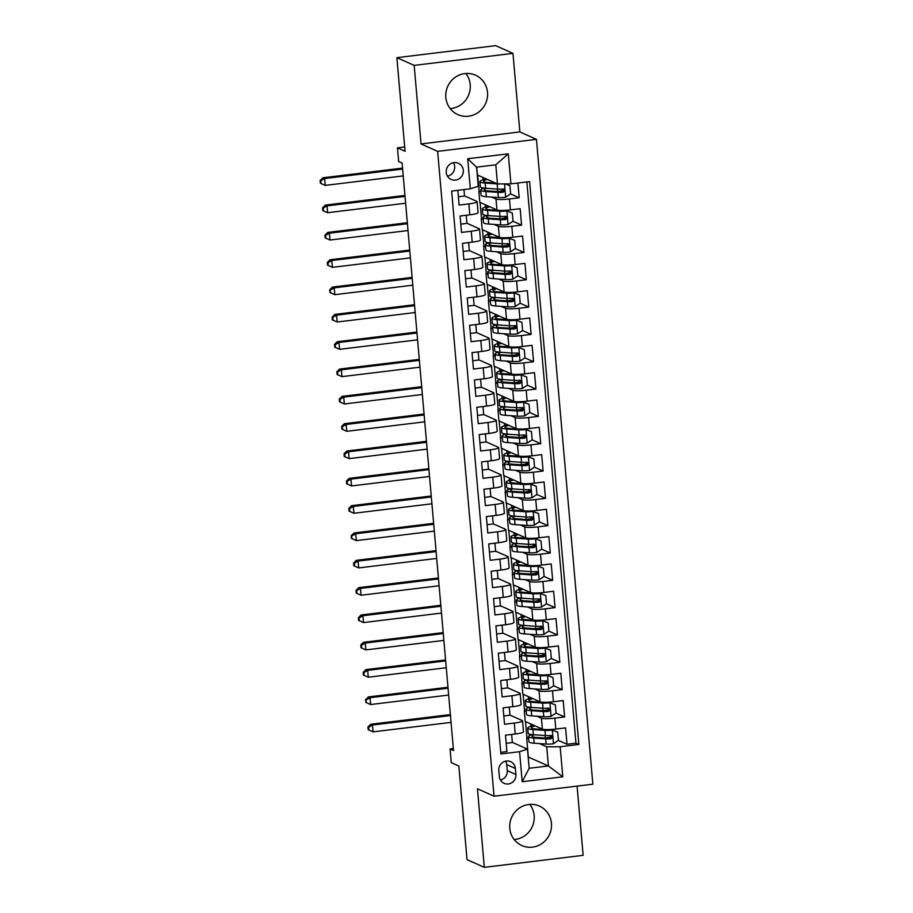 <?xml version="1.0" encoding="UTF-8"?>
<svg xmlns="http://www.w3.org/2000/svg" width="913" height="913" viewBox="0 0 913 913"><rect width="100%" height="100%" fill="white"/><g stroke="black" fill="none" stroke-linecap="round" stroke-linejoin="round"><path stroke-width="1.37" d="M445.841 97.429A21.592 20.771 114.1 0 0 457.87 114.616A21.592 20.771 114.1 0 0 478.697 112.094A21.592 20.771 114.1 0 0 487.508 92.373A21.592 20.771 114.1 0 0 475.49 75.186A21.592 20.771 114.1 0 0 454.651 77.708A21.592 20.771 114.1 0 0 445.841 97.429M465.87 73.485A21.592 20.771 -65.9 0 1 470.218 84.647A21.592 20.771 -65.9 0 1 450.189 108.59M509.796 828.353A21.592 20.771 114.1 0 0 521.814 845.541A21.592 20.771 114.1 0 0 542.653 843.019A21.592 20.771 114.1 0 0 551.452 823.286A21.592 20.771 114.1 0 0 539.435 806.099A21.592 20.771 114.1 0 0 518.595 808.633A21.592 20.771 114.1 0 0 509.796 828.353M529.825 804.41A21.592 20.771 -65.9 0 1 534.162 815.571A21.592 20.771 -65.9 0 1 514.133 839.515M446.229 172.409A8.856 8.525 114.1 0 0 459.707 178.423A8.856 8.525 114.1 0 0 458.383 163.279A8.856 8.525 114.1 0 0 446.229 172.409M447.438 176.163A8.856 8.525 114.1 0 0 453.453 162.708M512.969 53.376L495.679 45.65L396.87 57.656L414.16 65.382L421.041 143.946L437.635 151.353L536.445 139.347L519.851 131.929L512.969 53.376L414.16 65.382M437.635 151.353L494.047 796.204L592.857 784.199L536.445 139.347M494.047 796.204L477.453 788.798L484.324 867.35L583.133 855.344L577.084 786.116M484.324 867.35L467.034 859.624L458.851 766.041L451.239 762.64L450.052 748.98L453.51 750.52L402.108 163.05L398.65 161.51L397.452 147.849L405.064 151.25L396.87 57.656M457.824 190.326L459.113 205.083L468.86 203.896L469.818 214.829A11.07 1.518 -5 0 0 478.081 212.626L477.122 201.705A11.07 1.518 175 0 1 468.86 203.896M469.818 214.829L460.072 216.016L461.499 232.416L471.245 231.229L472.204 242.15A11.07 1.518 -5 0 0 480.478 239.959L479.519 229.026A11.07 1.518 175 0 1 471.245 231.229M472.204 242.15L462.457 243.337L463.895 259.737L473.642 258.55L474.6 269.483A11.07 1.518 -5 0 0 482.863 267.281L481.904 256.348A11.07 1.518 175 0 1 473.642 258.55M474.6 269.483L464.854 270.659L466.281 287.059L476.027 285.872L476.985 296.805A11.07 1.518 -5 0 0 485.26 294.602L484.301 283.669A11.07 1.518 175 0 1 476.027 285.872M476.985 296.805L467.239 297.992L468.677 314.38L478.423 313.193L479.382 324.126A11.07 1.518 -5 0 0 487.645 321.924L486.686 311.002A11.07 1.518 175 0 1 478.423 313.193M479.382 324.126L469.636 325.313L471.062 341.702L480.809 340.526L481.767 351.448A11.07 1.518 -5 0 0 490.03 349.245L489.083 338.324A11.07 1.518 175 0 1 480.809 340.526M481.767 351.448L472.021 352.635L473.459 369.035L483.205 367.848L484.164 378.781A11.07 1.518 -5 0 0 492.427 376.578L491.468 365.645A11.07 1.518 175 0 1 483.205 367.848M484.164 378.781L474.406 379.956L475.844 396.356L485.59 395.169L486.549 406.102A11.07 1.518 -5 0 0 494.812 403.9L493.865 392.967A11.07 1.518 175 0 1 485.59 395.169M486.549 406.102L476.803 407.289L478.241 423.678L487.987 422.491L488.934 433.424A11.07 1.518 -5 0 0 497.208 431.221L496.25 420.3A11.07 1.518 175 0 1 487.987 422.491M488.934 433.424L479.188 434.611L480.626 450.999L490.372 449.824L491.331 460.745A11.07 1.518 -5 0 0 499.594 458.543L498.646 447.621A11.07 1.518 175 0 1 490.372 449.824M491.331 460.745L481.585 461.932L483.023 478.332L492.769 477.145L493.716 488.078A11.07 1.518 -5 0 0 501.99 485.876L501.032 474.943A11.07 1.518 175 0 1 492.769 477.145M493.716 488.078L483.97 489.254L485.408 505.654L495.154 504.467L496.113 515.4A11.07 1.518 -5 0 0 504.375 513.197L503.417 502.264A11.07 1.518 175 0 1 495.154 504.467M496.113 515.4L486.367 516.587L487.793 532.975L497.551 531.788L498.498 542.721A11.07 1.518 -5 0 0 506.772 540.519L505.813 529.586A11.07 1.518 175 0 1 497.551 531.788M498.498 542.721L488.752 543.908L490.19 560.297L499.936 559.121L500.895 570.043A11.07 1.518 -5 0 0 509.157 567.84L508.199 556.919A11.07 1.518 175 0 1 499.936 559.121M500.895 570.043L491.148 571.23L492.575 587.63L502.321 586.443L503.28 597.364A11.07 1.518 -5 0 0 511.554 595.173L510.595 584.24A11.07 1.518 175 0 1 502.321 586.443M503.28 597.364L493.534 598.551L494.972 614.951L504.718 613.764L505.676 624.697A11.07 1.518 -5 0 0 513.939 622.495L512.98 611.562A11.07 1.518 175 0 1 504.718 613.764M505.676 624.697L495.93 625.884L497.357 642.273L507.103 641.086L508.062 652.019A11.07 1.518 -5 0 0 516.336 649.816L515.377 638.883A11.07 1.518 175 0 1 507.103 641.086M508.062 652.019L498.315 653.206L499.753 669.594L509.5 668.407L510.458 679.34A11.07 1.518 -5 0 0 518.721 677.138L517.762 666.216A11.07 1.518 175 0 1 509.5 668.407M510.458 679.34L500.712 680.527L502.139 696.927L511.885 695.74L512.844 706.662A11.07 1.518 -5 0 0 521.118 704.471L520.159 693.538A11.07 1.518 175 0 1 511.885 695.74M512.844 706.662L503.097 707.849L504.535 724.249L514.281 723.062A11.07 1.518 -5 0 0 522.544 720.859A11.07 1.518 -5 0 0 522.19 720.528L509.945 715.062M526.253 711.261L524.267 710.531L525.226 721.453L542.379 729.122A11.07 1.518 -5 0 0 555.823 729.053L565.569 727.878L567.007 744.266L558.391 740.42M551.349 737.27L550.653 736.962M537.095 716.26L541.42 718.189A11.07 1.518 -5 0 0 554.876 718.132L564.622 716.945L556.006 713.099M548.964 709.949L548.268 709.641M564.622 716.945L563.184 700.545L553.438 701.732A11.07 1.518 -5 0 1 539.994 701.8L522.841 694.131L521.882 683.209L523.879 684.099M521.471 656.618L519.486 655.876L520.444 666.81L537.597 674.467A11.07 1.518 -5 0 0 551.041 674.41L560.799 673.223L562.225 689.623L553.609 685.766M546.567 682.627L545.883 682.319M519.086 629.285L517.1 628.555L518.059 639.488L535.212 647.146A11.07 1.518 -5 0 0 548.656 647.089L558.402 645.902L559.84 662.29L551.224 658.444M544.182 655.294L543.486 654.986M516.69 601.964L514.704 601.233L515.662 612.155L532.815 619.824A11.07 1.518 -5 0 0 546.271 619.756L556.017 618.58L557.444 634.969L548.839 631.123M541.786 627.973L541.101 627.665M514.304 574.642L512.319 573.912L513.277 584.834L530.43 592.503A11.07 1.518 -5 0 0 543.874 592.434L553.62 591.247L555.058 607.647L546.442 603.801M539.4 600.651L538.704 600.343M511.908 547.321L509.933 546.579L510.881 557.512L528.034 565.17A11.07 1.518 -5 0 0 541.489 565.113L551.235 563.926L552.662 580.326L544.057 576.468M537.004 573.33L536.319 573.022M509.522 519.988L507.537 519.257L508.495 530.191L525.648 537.848A11.07 1.518 -5 0 0 539.092 537.791L548.839 536.604L550.277 552.993L541.66 549.147M534.619 546.008L533.922 545.689M507.137 492.666L505.151 491.936L506.099 502.869L523.252 510.527A11.07 1.518 -5 0 0 536.707 510.458L546.453 509.283L547.88 525.671L539.275 521.825M532.222 518.675L531.537 518.367M504.741 465.345L502.755 464.614L503.714 475.536L520.866 483.205A11.07 1.518 -5 0 0 534.31 483.137L544.057 481.95L545.495 498.35L536.878 494.504M529.837 491.354L529.141 491.046M502.355 438.023L500.37 437.281L501.317 448.215L518.47 455.872A11.07 1.518 -5 0 0 531.925 455.815L541.671 454.628L543.098 471.028L534.493 467.182M527.452 464.032L526.755 463.724M499.959 410.702L497.973 409.96L498.932 420.893L516.085 428.551A11.07 1.518 -5 0 0 529.529 428.494L539.275 427.307L540.713 443.695L532.096 439.849M525.055 436.711L524.359 436.391M497.574 383.369L495.588 382.638L496.546 393.571L513.688 401.229A11.07 1.518 -5 0 0 527.143 401.161L536.89 399.985L538.328 416.374L529.711 412.528M522.67 409.378L521.974 409.07M495.177 356.047L493.191 355.317L494.15 366.239L511.303 373.908A11.07 1.518 -5 0 0 524.747 373.839L534.493 372.652L535.931 389.052L527.315 385.206M520.273 382.056L519.577 381.748M492.792 328.726L490.806 327.984L491.765 338.917L508.906 346.586A11.07 1.518 -5 0 0 522.362 346.518L532.108 345.331L533.546 361.731L524.929 357.885M517.888 354.735L517.192 354.427M490.395 301.404L488.409 300.662L489.368 311.595L506.521 319.253A11.07 1.518 -5 0 0 519.965 319.196L529.711 318.009L531.149 334.409L522.533 330.552M515.491 327.413L514.795 327.094M488.01 274.071L486.024 273.341L486.983 284.274L504.124 291.932A11.07 1.518 -5 0 0 517.58 291.875L527.326 290.688L528.764 307.076L520.148 303.23M513.106 300.08L512.41 299.772M485.613 246.75L483.628 246.019L484.586 256.941L501.739 264.61A11.07 1.518 -5 0 0 515.183 264.542L524.941 263.366L526.367 279.755L517.751 275.909M510.709 272.759L510.013 272.451M483.228 219.428L481.242 218.698L482.201 229.62L499.354 237.289A11.07 1.518 -5 0 0 512.798 237.22L522.544 236.033L523.982 252.433L515.366 248.587M508.324 245.437L507.628 245.129M480.831 192.107L478.846 191.365L479.804 202.298L496.957 209.956A11.07 1.518 -5 0 0 510.401 209.899L520.159 208.712L521.585 225.112L512.98 221.254M505.928 218.116L505.243 217.808M477.122 201.705A11.07 1.518 175 0 0 476.78 201.362L464.534 195.896M479.519 229.026A11.07 1.518 175 0 0 479.165 228.695L466.92 223.217M481.904 256.348A11.07 1.518 175 0 0 481.55 256.017L469.316 250.55M484.301 283.669A11.07 1.518 175 0 0 483.947 283.338L471.701 277.872M486.686 311.002A11.07 1.518 175 0 0 486.332 310.66L474.087 305.193M489.083 338.324A11.07 1.518 175 0 0 488.729 337.993L476.483 332.515M491.468 365.645A11.07 1.518 175 0 0 491.114 365.314L478.869 359.848M493.865 392.967A11.07 1.518 175 0 0 493.511 392.636L481.265 387.169M496.25 420.3A11.07 1.518 175 0 0 495.896 419.957L483.65 414.491M498.646 447.621A11.07 1.518 175 0 0 498.293 447.29L486.047 441.812M501.032 474.943A11.07 1.518 175 0 0 500.678 474.612L488.432 469.134M503.417 502.264A11.07 1.518 175 0 0 503.074 501.933L490.829 496.467M505.813 529.586A11.07 1.518 175 0 0 505.46 529.255L493.214 523.788M508.199 556.919A11.07 1.518 175 0 0 507.856 556.576L495.611 551.11M510.595 584.24A11.07 1.518 175 0 0 510.241 583.909L497.996 578.431M512.98 611.562A11.07 1.518 175 0 0 512.638 611.231L500.392 605.764M515.377 638.883A11.07 1.518 175 0 0 515.023 638.552L502.778 633.086M517.762 666.216A11.07 1.518 175 0 0 517.409 665.874L505.174 660.407M520.159 693.538A11.07 1.518 175 0 0 519.805 693.207L507.56 687.729M515.902 774.498L515.377 768.484A8.582 8.251 114.1 0 0 502.321 762.663A8.582 8.251 114.1 0 0 498.818 770.504L499.343 776.507A8.582 8.251 114.1 0 0 512.398 782.338A8.582 8.251 114.1 0 0 515.902 774.498L507.263 770.64L506.738 764.626A8.582 8.251 114.1 0 0 505.642 761.145M476.734 167.125L477.419 174.976L497.471 183.935L495.805 164.808L476.575 167.147L478.241 186.275L470.332 188.808L451.638 191.079L500.883 753.955L519.577 751.684L527.486 749.151L512.341 742.383M470.332 188.808L467.696 158.748L508.29 153.818L510.926 183.867L529.608 181.596L578.865 744.472L560.171 746.754L562.796 776.803L522.202 781.745L519.577 751.684M478.846 191.365L480.854 192.255M491.685 197.094L495.999 199.034L496.957 209.956M481.242 218.698L483.239 219.588M494.07 224.427L498.395 226.356L499.354 237.289M483.628 246.019L485.636 246.909M496.455 251.748L500.781 253.677L501.739 264.61M486.024 273.341L488.021 274.231M498.852 279.07L503.177 280.999L504.124 291.932M488.409 300.662L490.407 301.552M501.237 306.391L505.562 308.332L506.521 319.253M490.806 327.984L492.803 328.885M503.634 333.724L507.959 335.653L508.906 346.586M493.191 355.317L495.188 356.207M506.019 361.046L510.344 362.975L511.303 373.908M495.588 382.638L497.585 383.528M508.415 388.367L512.741 390.296L513.688 401.229M497.973 409.96L499.97 410.85M510.801 415.689L515.126 417.629L516.085 428.551M500.37 437.281L502.367 438.183M513.197 443.022L517.523 444.951L518.47 455.872M502.755 464.614L504.752 465.504M515.583 470.343L519.908 472.272L520.866 483.205M505.151 491.936L507.149 492.826M517.979 497.665L522.293 499.594L523.252 510.527M507.537 519.257L509.534 520.148M520.364 524.986L524.69 526.915L525.648 537.848M509.933 546.579L511.931 547.48M522.761 552.319L527.075 554.248L528.034 565.17M512.319 573.912L514.316 574.802M525.146 579.641L529.472 581.57L530.43 592.503M514.704 601.233L516.712 602.124M527.543 606.962L531.857 608.891L532.815 619.824M517.1 628.555L519.098 629.445M529.928 634.284L534.253 636.213L535.212 647.146M519.486 655.876L521.494 656.767M532.325 661.605L536.639 663.546L537.597 674.467M534.71 688.938L539.035 690.867L539.994 701.8M524.267 710.531L526.265 711.421M567.007 744.266L575.955 743.182L526.858 181.938M495.999 199.034A11.07 1.518 175 0 0 509.454 198.966L519.2 197.779L517.911 183.022M521.585 225.112L511.839 226.287A11.07 1.518 175 0 1 498.395 226.356M523.982 252.433L514.236 253.62A11.07 1.518 175 0 1 500.781 253.677M526.367 279.755L516.621 280.942A11.07 1.518 175 0 1 503.177 280.999M528.764 307.076L519.018 308.263A11.07 1.518 175 0 1 505.562 308.332M531.149 334.409L521.403 335.585A11.07 1.518 175 0 1 507.959 335.653M533.546 361.731L523.788 362.918A11.07 1.518 175 0 1 510.344 362.975M535.931 389.052L526.185 390.239A11.07 1.518 175 0 1 512.741 390.296M538.328 416.374L528.57 417.561A11.07 1.518 175 0 1 515.126 417.629M540.713 443.695L530.967 444.882A11.07 1.518 175 0 1 517.523 444.951M543.098 471.028L533.352 472.215A11.07 1.518 175 0 1 519.908 472.272M545.495 498.35L535.748 499.537A11.07 1.518 175 0 1 522.293 499.594M547.88 525.671L538.134 526.858A11.07 1.518 175 0 1 524.69 526.915M550.277 552.993L540.53 554.18A11.07 1.518 175 0 1 527.075 554.248M552.662 580.326L542.915 581.501A11.07 1.518 175 0 1 529.472 581.57M555.058 607.647L545.312 608.834A11.07 1.518 175 0 1 531.857 608.891M557.444 634.969L547.697 636.156A11.07 1.518 175 0 1 534.253 636.213M559.84 662.29L550.094 663.477A11.07 1.518 175 0 1 536.639 663.546M562.225 689.623L552.479 690.799A11.07 1.518 175 0 1 539.035 690.867M500.735 752.323L506.92 751.57L505.494 735.17L515.24 733.995A11.07 1.518 -5 0 0 523.503 731.792L522.544 720.859M527.486 749.151L529.163 768.278L548.393 765.939L546.716 746.811L560.171 746.754M528.182 757.003L548.393 765.939L562.796 776.803M528.33 756.98L526.664 737.852L528.661 738.743M539.492 743.581L546.716 746.811M404.687 146.97L397.452 147.849M453.339 748.58L450.052 748.98M528.65 738.583L526.664 737.852M526.927 737.818L525.511 721.578M524.541 710.497L523.115 694.257M523.868 683.94L521.882 683.209M522.145 683.175L520.73 666.935M519.759 655.842L518.333 639.614M517.363 628.521L515.948 612.281M514.978 601.199L513.551 584.959M512.581 573.878L511.166 557.638M510.196 546.545L508.769 530.316M507.799 519.223L506.384 502.995M505.414 491.902L503.999 475.662M503.029 464.58L501.602 448.34M500.632 437.259L499.217 421.019M498.247 409.926L496.82 393.697M495.85 382.604L494.435 366.364M493.465 355.283L492.039 339.043M491.068 327.961L489.653 311.721M488.683 300.628L487.257 284.399M486.287 273.307L484.871 257.067M483.901 245.985L482.475 229.745M481.505 218.663L480.09 202.424M479.12 191.331L477.693 175.102M511.645 734.429L512.353 742.543L506.201 743.285M575.955 743.182L578.865 744.472M530.898 726.257L530.693 723.895M519.2 197.779L510.584 193.933M503.542 190.783L502.846 190.475M503.805 715.963L509.968 715.21L509.249 707.107M528.513 698.936L528.307 696.573M526.116 671.614L525.911 669.252M506.863 679.774L507.571 687.888L501.42 688.642M523.731 644.293L523.526 641.93M504.478 652.453L505.186 660.567L499.023 661.32M521.334 616.96L521.129 614.609M502.082 625.131L502.789 633.245L496.638 633.987M518.949 589.638L518.744 587.276M499.696 597.81L500.404 605.912L494.241 606.666M516.564 562.317L516.347 559.954M497.3 570.477L498.007 578.591L491.856 579.344M514.167 534.995L513.962 532.633M494.914 543.155L495.622 551.269L489.459 552.023M511.782 507.674L511.577 505.311M492.518 515.834L493.225 523.948L487.074 524.69M509.386 480.341L509.18 477.978M490.133 488.512L490.84 496.626L484.677 497.368M507 453.019L506.795 450.657M487.736 461.191L488.444 469.293L482.292 470.047M504.604 425.698L504.398 423.335M485.351 433.858L486.058 441.972L479.907 442.725M502.218 398.376L502.013 396.014M482.954 406.536L483.673 414.65L477.51 415.392M499.822 371.043L499.616 368.681M480.569 379.215L481.277 387.329L475.125 388.071M497.437 343.722L497.231 341.359M478.172 351.893L478.891 359.996L472.729 360.749M495.04 316.4L494.835 314.038M475.787 324.56L476.495 332.674L470.343 333.428M492.655 289.079L492.449 286.716M473.391 297.239L474.109 305.353L467.947 306.095M490.258 261.746L490.053 259.383M471.005 269.917L471.713 278.031L465.562 278.773M487.873 234.424L487.668 232.062M468.62 242.596L469.328 250.698L463.165 251.452M485.476 207.103L485.271 204.74M466.223 215.263L466.931 223.377L460.78 224.13M483.091 179.781L482.886 177.419M510.926 183.867L497.471 183.935M463.975 189.573L464.546 196.055L458.383 196.809M529.163 768.278L522.202 781.745M467.696 158.748L476.575 167.147M508.29 153.818L495.805 164.808M500.438 779.999A8.582 8.251 114.1 0 0 507.263 770.64M421.041 143.946L519.851 131.929M532.051 734.611A21.182 2.899 -5 0 0 528.467 736.574L528.924 741.767A21.182 2.899 175 0 0 534.151 743.205L546.157 744.061A7.338 1.004 175 0 0 553.358 743.764L558.459 740.375L557.74 732.18L552.16 730.092A7.338 1.004 175 0 1 544.958 730.4L532.952 729.533A21.182 2.899 175 0 1 527.725 728.106A21.182 2.899 175 0 1 534.128 725.436M552.16 730.092L535.657 728.985A17.587 2.408 175 0 1 531.32 727.787A17.587 2.408 175 0 1 535.201 725.915M544.844 738.058A17.587 2.408 175 0 1 545.369 737.989A8.719 1.198 -5 0 0 551.452 736.62M551.258 729.692L557.74 732.18M528.467 736.574A21.182 2.899 -5 0 0 533.694 738.012L545.7 738.868A7.338 1.004 -5 0 0 550.813 738.777C552.89 737.487 552.787 736.392 550.528 735.49A7.338 1.004 175 0 1 545.415 735.593L533.409 734.725A21.182 2.899 175 0 1 528.182 733.299L527.725 728.106M550.904 735.501L549.82 738.332L536.399 737.453A17.587 2.408 175 0 1 532.062 736.266A17.587 2.408 175 0 1 534.459 734.805M551.395 735.638L550.528 735.49M450.451 715.552L372.458 725.036L373.052 731.861L451.045 722.388M368.19 729.692L368.886 730.001L368.647 727.273L367.95 726.965L368.19 729.692M368.647 727.273L372.458 725.036L370.724 724.26L450.36 714.582M370.724 724.26L367.95 726.965M368.886 730.001L373.052 731.861M529.666 707.29A21.182 2.899 -5 0 0 526.082 709.253L526.539 714.445A21.182 2.899 175 0 0 531.754 715.872L543.771 716.739A7.338 1.004 175 0 0 550.961 716.431L556.063 713.053L555.355 704.859L549.774 702.77A7.338 1.004 175 0 1 542.573 703.078L530.567 702.211A21.182 2.899 175 0 1 525.34 700.785A21.182 2.899 175 0 1 531.731 698.114M549.774 702.77L533.26 701.652A17.587 2.408 175 0 1 528.924 700.465A17.587 2.408 175 0 1 532.804 698.582M542.459 710.736A17.587 2.408 175 0 1 542.973 710.668A8.719 1.198 -5 0 0 549.055 709.298M548.873 702.371L555.355 704.859M526.082 709.253A21.182 2.899 -5 0 0 531.309 710.679L543.315 711.547A7.338 1.004 -5 0 0 548.428 711.444C550.493 710.154 550.402 709.07 548.131 708.168A7.338 1.004 175 0 1 543.03 708.271L531.024 707.404A21.182 2.899 175 0 1 525.797 705.977L525.34 700.785M548.519 708.18L547.423 710.999L534.002 710.131A17.587 2.408 175 0 1 529.666 708.933A17.587 2.408 175 0 1 532.062 707.484M549.01 708.317L548.131 708.168M448.055 688.231L370.062 697.703L370.655 704.539L448.648 695.055M365.805 702.371L366.49 702.679L365.565 699.643L365.805 702.371M366.25 699.951L370.062 697.703L368.338 696.939L447.975 687.261M368.338 696.939L365.565 699.643M366.49 702.679L370.655 704.539M527.269 679.957A21.182 2.899 -5 0 0 523.685 681.931L524.142 687.112A21.182 2.899 175 0 0 529.369 688.55L541.375 689.418A7.338 1.004 175 0 0 548.576 689.11L553.677 685.731L552.958 677.537L547.378 675.449A7.338 1.004 175 0 1 540.176 675.746L528.171 674.89A21.182 2.899 175 0 1 522.944 673.452A21.182 2.899 175 0 1 529.346 670.781M547.378 675.449L530.875 674.33A17.587 2.408 175 0 1 526.539 673.143A17.587 2.408 175 0 1 530.419 671.26M540.062 683.403A17.587 2.408 175 0 1 540.587 683.346A8.719 1.198 -5 0 0 546.67 681.977M546.476 675.049L552.958 677.537M523.685 681.931A21.182 2.899 -5 0 0 528.912 683.358L540.918 684.225A7.338 1.004 -5 0 0 546.031 684.122C548.108 682.833 548.017 681.737 545.746 680.847A7.338 1.004 175 0 1 540.633 680.938L528.627 680.082A21.182 2.899 175 0 1 523.4 678.644L522.944 673.452M546.122 680.858L545.038 683.677L531.617 682.798A17.587 2.408 175 0 1 527.28 681.612A17.587 2.408 175 0 1 529.677 680.162M546.613 680.995L545.746 680.847M445.67 660.909L367.677 670.382L368.27 677.218L446.263 667.734M363.408 675.049L364.104 675.358L363.865 672.619L363.169 672.31L363.408 675.049M363.865 672.619L367.677 670.382L365.942 669.617L445.578 659.928M365.942 669.617L363.169 672.31M364.104 675.358L368.27 677.218M524.884 652.635A21.182 2.899 -5 0 0 521.3 654.598L521.757 659.791A21.182 2.899 175 0 0 526.984 661.229L538.99 662.085A7.338 1.004 175 0 0 546.179 661.788L551.281 658.41L550.573 650.204L544.993 648.127A7.338 1.004 175 0 1 537.791 648.424L525.785 647.568A21.182 2.899 175 0 1 520.558 646.13A21.182 2.899 175 0 1 526.949 643.46M544.993 648.127L528.479 647.009A17.587 2.408 175 0 1 524.142 645.822A17.587 2.408 175 0 1 528.022 643.939M537.677 656.082A17.587 2.408 175 0 1 538.191 656.013A8.719 1.198 -5 0 0 544.285 654.655M544.091 647.728L550.573 650.204M521.3 654.598A21.182 2.899 -5 0 0 526.527 656.036L538.533 656.892A7.338 1.004 -5 0 0 543.646 656.801C545.712 655.511 545.62 654.416 543.349 653.525A7.338 1.004 175 0 1 538.248 653.617L526.242 652.761A21.182 2.899 175 0 1 521.015 651.323L520.558 646.13M543.737 653.525L542.642 656.356L529.22 655.477A17.587 2.408 175 0 1 524.884 654.29A17.587 2.408 175 0 1 527.28 652.829M544.228 653.662L543.349 653.525M443.273 633.576L365.28 643.06L365.885 649.896L443.866 640.412M361.023 647.728L361.708 648.036L361.468 645.297L360.783 644.989L361.023 647.728M361.468 645.297L365.28 643.06L363.557 642.284L443.193 632.606M363.557 642.284L360.783 644.989M361.708 648.036L365.885 649.896M522.498 625.314A21.182 2.899 -5 0 0 518.904 627.277L519.36 632.469A21.182 2.899 175 0 0 524.587 633.907L536.593 634.763A7.338 1.004 175 0 0 543.794 634.467L548.896 631.077L548.177 622.883L542.596 620.806A7.338 1.004 175 0 1 535.395 621.102L523.389 620.247A21.182 2.899 175 0 1 518.162 618.809A21.182 2.899 175 0 1 524.564 616.138M542.596 620.806L526.093 619.687A17.587 2.408 175 0 1 521.757 618.489A17.587 2.408 175 0 1 525.637 616.617M535.28 628.76A17.587 2.408 175 0 1 535.805 628.692A8.719 1.198 -5 0 0 541.888 627.322M541.694 620.395L548.177 622.883M518.904 627.277A21.182 2.899 -5 0 0 524.13 628.715L536.136 629.571A7.338 1.004 -5 0 0 541.249 629.479C543.326 628.19 543.235 627.094 540.964 626.192A7.338 1.004 175 0 1 535.851 626.295L523.845 625.428A21.182 2.899 175 0 1 518.618 624.001L518.162 618.809M541.341 626.204L540.256 629.034L526.835 628.155A17.587 2.408 175 0 1 522.498 626.969A17.587 2.408 175 0 1 524.895 625.508M541.843 626.341L540.964 626.192M440.888 606.255L362.895 615.739L363.488 622.563L441.481 613.091M358.626 620.395L359.323 620.703L359.083 617.975L358.387 617.667L358.626 620.395M359.083 617.975L362.895 615.739L361.16 614.963L440.796 605.285M361.16 614.963L358.387 617.667M359.323 620.703L363.488 622.563M520.102 597.992A21.182 2.899 -5 0 0 516.518 599.955L516.975 605.148A21.182 2.899 175 0 0 522.202 606.574L534.208 607.442A7.338 1.004 175 0 0 541.398 607.134L546.499 603.755L545.791 595.561L540.211 593.473A7.338 1.004 175 0 1 533.009 593.781L521.003 592.914A21.182 2.899 175 0 1 515.777 591.487A21.182 2.899 175 0 1 522.168 588.817M540.211 593.473L523.697 592.354A17.587 2.408 175 0 1 519.36 591.168A17.587 2.408 175 0 1 523.24 589.296M532.895 601.439A17.587 2.408 175 0 1 533.42 601.37A8.719 1.198 -5 0 0 539.503 600.001M539.309 593.073L545.791 595.561M516.518 599.955A21.182 2.899 -5 0 0 521.745 601.393L533.751 602.249A7.338 1.004 -5 0 0 538.864 602.158C540.941 600.857 540.838 599.773 538.579 598.871A7.338 1.004 175 0 1 533.466 598.974L521.46 598.106A21.182 2.899 175 0 1 516.233 596.68L515.777 591.487M538.955 598.882L537.86 601.713L524.439 600.834A17.587 2.408 175 0 1 520.102 599.636A17.587 2.408 175 0 1 522.51 598.186M539.446 599.019L538.579 598.871M438.491 578.933L360.498 588.417L361.103 595.242L439.096 585.758M356.241 593.073L356.926 593.382L356.686 590.654L356.002 590.346L356.241 593.073M356.686 590.654L360.498 588.417L358.775 587.641L438.411 577.963M358.775 587.641L356.002 590.346M356.926 593.382L361.103 595.242M517.717 570.659A21.182 2.899 -5 0 0 514.122 572.634L514.578 577.826A21.182 2.899 175 0 0 519.805 579.253L531.811 580.12A7.338 1.004 175 0 0 539.012 579.812L544.114 576.434L543.395 568.24L537.814 566.151A7.338 1.004 175 0 1 530.613 566.448L518.607 565.592A21.182 2.899 175 0 1 513.391 564.154A21.182 2.899 175 0 1 519.782 561.484M537.814 566.151L521.312 565.033A17.587 2.408 175 0 1 516.975 563.846A17.587 2.408 175 0 1 520.855 561.963M530.499 574.117A17.587 2.408 175 0 1 531.024 574.049A8.719 1.198 -5 0 0 537.106 572.679M536.912 565.752L543.395 568.24M514.122 572.634A21.182 2.899 -5 0 0 519.349 574.06L531.355 574.928A7.338 1.004 -5 0 0 536.467 574.825C538.544 573.535 538.453 572.44 536.182 571.549A7.338 1.004 175 0 1 531.069 571.641L519.063 570.785A21.182 2.899 175 0 1 513.836 569.347L513.391 564.154M536.559 571.561L535.475 574.38L522.053 573.501A17.587 2.408 175 0 1 517.717 572.314A17.587 2.408 175 0 1 520.113 570.865M537.061 571.698L536.182 571.549M436.106 551.612L358.113 561.084L358.706 567.92L436.699 558.436M353.845 565.752L354.541 566.06L354.301 563.332L353.605 563.013L353.845 565.752M354.301 563.332L358.113 561.084L356.378 560.32L436.015 550.63M356.378 560.32L353.605 563.013M354.541 566.06L358.706 567.92M515.32 543.338A21.182 2.899 -5 0 0 511.737 545.301L512.193 550.493A21.182 2.899 175 0 0 517.42 551.931L529.426 552.787A7.338 1.004 175 0 0 536.616 552.491L541.729 549.112L541.01 540.907L535.429 538.83A7.338 1.004 175 0 1 528.228 539.126L516.222 538.271A21.182 2.899 175 0 1 510.995 536.833A21.182 2.899 175 0 1 517.397 534.162M535.429 538.83L518.915 537.711A17.587 2.408 175 0 1 514.578 536.524A17.587 2.408 175 0 1 518.458 534.641M528.113 546.784A17.587 2.408 175 0 1 528.638 546.727A8.719 1.198 -5 0 0 534.721 545.358M534.527 538.43L541.01 540.907M511.737 545.301A21.182 2.899 -5 0 0 516.963 546.739L528.969 547.595A7.338 1.004 -5 0 0 534.082 547.503C536.159 546.214 536.057 545.118 533.797 544.228A7.338 1.004 175 0 1 528.684 544.319L516.678 543.463A21.182 2.899 175 0 1 511.451 542.025L510.995 536.833M534.173 544.228L533.089 547.058L519.657 546.179A17.587 2.408 175 0 1 515.32 544.993A17.587 2.408 175 0 1 517.728 543.532M534.664 544.376L533.797 544.228M433.709 524.279L355.716 533.763L356.321 540.599L434.314 531.115M351.459 538.43L352.144 538.738L351.22 535.691L351.459 538.43M351.904 535.999L355.716 533.763L353.993 532.987L433.629 523.309M353.993 532.987L351.22 535.691M352.144 538.738L356.321 540.599M512.935 516.016A21.182 2.899 -5 0 0 509.351 517.979L509.796 523.172A21.182 2.899 175 0 0 515.023 524.61L527.029 525.466A7.338 1.004 175 0 0 534.231 525.169L539.332 521.779L538.613 513.585L533.032 511.508A7.338 1.004 175 0 1 525.842 511.805L513.825 510.949A21.182 2.899 175 0 1 508.609 509.511A21.182 2.899 175 0 1 515 506.841M533.032 511.508L516.53 510.39A17.587 2.408 175 0 1 512.193 509.192A17.587 2.408 175 0 1 516.073 507.32M525.717 519.463A17.587 2.408 175 0 1 526.242 519.394A8.719 1.198 -5 0 0 532.325 518.025M532.131 511.097L538.613 513.585M509.351 517.979A21.182 2.899 -5 0 0 514.567 519.417L526.573 520.273A7.338 1.004 -5 0 0 531.686 520.182C533.763 518.892 533.671 517.797 531.4 516.895A7.338 1.004 175 0 1 526.287 516.998L514.281 516.142A21.182 2.899 175 0 1 509.055 514.704L508.609 509.511M531.777 516.906L530.693 519.737L517.272 518.858A17.587 2.408 175 0 1 512.935 517.671A17.587 2.408 175 0 1 515.331 516.21M532.279 517.043L531.4 516.895M431.324 496.957L353.331 506.441L353.924 513.266L431.917 503.793M349.063 511.097L349.759 511.406L349.519 508.678L348.823 508.37L349.063 511.097M349.519 508.678L353.331 506.441L351.596 505.665L431.233 495.987M351.596 505.665L348.823 508.37M349.759 511.406L353.924 513.266M510.538 488.695A21.182 2.899 -5 0 0 506.955 490.658L507.411 495.85A21.182 2.899 175 0 0 512.638 497.277L524.644 498.144A7.338 1.004 175 0 0 531.845 497.836L536.947 494.458L536.228 486.264L530.647 484.175A7.338 1.004 175 0 1 523.446 484.483L511.44 483.616A21.182 2.899 175 0 1 506.213 482.19A21.182 2.899 175 0 1 512.615 479.519M530.647 484.175L514.133 483.068A17.587 2.408 175 0 1 509.796 481.87A17.587 2.408 175 0 1 513.688 479.998M523.332 492.141A17.587 2.408 175 0 1 523.857 492.073A8.719 1.198 -5 0 0 529.939 490.703M529.745 483.776L536.228 486.264M506.955 490.658A21.182 2.899 -5 0 0 512.182 492.096L524.188 492.952A7.338 1.004 -5 0 0 529.3 492.86C531.377 491.559 531.275 490.475 529.015 489.573A7.338 1.004 175 0 1 523.902 489.676L511.896 488.809A21.182 2.899 175 0 1 506.669 487.382L506.213 482.19M529.392 489.585L528.307 492.415L514.875 491.536A17.587 2.408 175 0 1 510.538 490.338A17.587 2.408 175 0 1 512.946 488.889M529.882 489.722L529.015 489.573M428.927 469.636L350.934 479.12L351.539 485.944L429.532 476.46M346.678 483.776L347.362 484.084L347.123 481.356L346.438 481.048L346.678 483.776M347.123 481.356L350.934 479.12L349.211 478.344L428.848 468.666M349.211 478.344L346.438 481.048M347.362 484.084L351.539 485.944M508.153 461.362A21.182 2.899 -5 0 0 504.569 463.336L505.015 468.529A21.182 2.899 175 0 0 510.241 469.955L522.247 470.823A7.338 1.004 175 0 0 529.449 470.515L534.55 467.136L533.831 458.942L528.25 456.854A7.338 1.004 175 0 1 521.061 457.162L509.055 456.295A21.182 2.899 175 0 1 503.828 454.857A21.182 2.899 175 0 1 510.219 452.186M528.25 456.854L511.748 455.735A17.587 2.408 175 0 1 507.411 454.548A17.587 2.408 175 0 1 511.291 452.665M520.935 464.82A17.587 2.408 175 0 1 521.46 464.751A8.719 1.198 -5 0 0 527.543 463.382M527.36 456.454L533.831 458.942M504.569 463.336A21.182 2.899 -5 0 0 509.785 464.763L521.802 465.63A7.338 1.004 -5 0 0 526.904 465.527C528.981 464.238 528.889 463.142 526.618 462.252A7.338 1.004 175 0 1 521.506 462.343L509.5 461.487A21.182 2.899 175 0 1 504.273 460.049L503.828 454.857M526.995 462.263L525.911 465.082L512.49 464.215A17.587 2.408 175 0 1 508.153 463.017A17.587 2.408 175 0 1 510.55 461.567M527.497 462.4L526.618 462.252M426.542 442.314L348.549 451.787L349.143 458.623L427.136 449.139M344.281 456.454L344.977 456.762L344.737 454.035L344.041 453.727L344.281 456.454M344.737 454.035L348.549 451.787L346.814 451.022L426.451 441.333M346.814 451.022L344.041 453.727M344.977 456.762L349.143 458.623M505.756 434.04A21.182 2.899 -5 0 0 502.173 436.003L502.629 441.196A21.182 2.899 175 0 0 507.856 442.634L519.862 443.49A7.338 1.004 175 0 0 527.063 443.193L532.165 439.815L531.446 431.609L525.865 429.532A7.338 1.004 175 0 1 518.664 429.829L506.658 428.973A21.182 2.899 175 0 1 501.431 427.535A21.182 2.899 175 0 1 507.833 424.865M525.865 429.532L509.351 428.414A17.587 2.408 175 0 1 505.015 427.227A17.587 2.408 175 0 1 508.906 425.344M518.55 437.487A17.587 2.408 175 0 1 519.075 437.43A8.719 1.198 -5 0 0 525.158 436.06M524.964 429.133L531.446 431.609M502.173 436.003A21.182 2.899 -5 0 0 507.4 437.441L519.406 438.308A7.338 1.004 -5 0 0 524.519 438.206C526.596 436.916 526.493 435.821 524.233 434.93A7.338 1.004 175 0 1 519.12 435.022L507.114 434.166A21.182 2.899 175 0 1 501.888 432.728L501.431 427.535M524.61 434.942L523.526 437.761L510.093 436.882A17.587 2.408 175 0 1 505.756 435.695A17.587 2.408 175 0 1 508.164 434.234M525.101 435.079L524.233 434.93M424.146 414.981L346.153 424.465L346.757 431.301L424.75 421.817M341.896 429.133L342.58 429.441L342.341 426.702L341.656 426.394L341.896 429.133M342.341 426.702L346.153 424.465L344.429 423.689L424.066 414.011M344.429 423.689L341.656 426.394M342.58 429.441L346.757 431.301M503.371 406.719A21.182 2.899 -5 0 0 499.788 408.682L500.233 413.874A21.182 2.899 175 0 0 505.46 415.312L517.466 416.168A7.338 1.004 175 0 0 524.667 415.872L529.768 412.482L529.049 404.288L523.469 402.211A7.338 1.004 175 0 1 516.279 402.507L504.273 401.652A21.182 2.899 175 0 1 499.046 400.214A21.182 2.899 175 0 1 505.437 397.543M523.469 402.211L506.966 401.092A17.587 2.408 175 0 1 502.629 399.905A17.587 2.408 175 0 1 506.51 398.022M516.153 410.165A17.587 2.408 175 0 1 516.678 410.097A8.719 1.198 -5 0 0 522.761 408.727M522.578 401.8L529.049 404.288M499.788 408.682A21.182 2.899 -5 0 0 505.015 410.12L517.02 410.976A7.338 1.004 -5 0 0 522.122 410.884C524.199 409.595 524.108 408.499 521.837 407.609A7.338 1.004 175 0 1 516.724 407.7L504.718 406.844A21.182 2.899 175 0 1 499.502 405.406L499.046 400.214M522.213 407.609L521.129 410.439L507.708 409.56A17.587 2.408 175 0 1 503.371 408.373A17.587 2.408 175 0 1 505.768 406.913M522.715 407.746L521.837 407.609M421.76 387.66L343.767 397.144L344.361 403.968L422.354 394.496M339.499 401.8L340.195 402.119L339.956 399.38L339.259 399.072L339.499 401.8M339.956 399.38L343.767 397.144L342.033 396.368L421.669 386.69M342.033 396.368L339.259 399.072M340.195 402.119L344.361 403.968M500.975 379.397A21.182 2.899 -5 0 0 497.391 381.36L497.847 386.553A21.182 2.899 175 0 0 503.074 387.991L515.08 388.847A7.338 1.004 175 0 0 522.282 388.55L527.383 385.16L526.664 376.966L521.083 374.878A7.338 1.004 175 0 1 513.882 375.186L501.876 374.319A21.182 2.899 175 0 1 496.649 372.892A21.182 2.899 175 0 1 503.052 370.221M521.083 374.878L504.581 373.771A17.587 2.408 175 0 1 500.233 372.572A17.587 2.408 175 0 1 504.124 370.701M513.768 382.844A17.587 2.408 175 0 1 514.293 382.775A8.719 1.198 -5 0 0 520.376 381.406M520.182 374.478L526.664 376.966M497.391 381.36A21.182 2.899 -5 0 0 502.618 382.798L514.624 383.654A7.338 1.004 -5 0 0 519.737 383.563C521.814 382.273 521.711 381.178 519.451 380.276A7.338 1.004 175 0 1 514.339 380.379L502.333 379.511A21.182 2.899 175 0 1 497.106 378.085L496.649 372.892M519.828 380.287L518.744 383.118L505.311 382.239A17.587 2.408 175 0 1 500.975 381.041A17.587 2.408 175 0 1 503.383 379.591M520.319 380.424L519.451 380.276M419.364 360.338L341.371 369.822L341.976 376.647L419.969 367.174M337.114 374.478L337.799 374.786L337.57 372.059L336.874 371.751L337.114 374.478M337.57 372.059L341.371 369.822L339.647 369.046L419.284 359.368M339.647 369.046L336.874 371.751M337.799 374.786L341.976 376.647M498.589 352.076A21.182 2.899 -5 0 0 495.006 354.039L495.462 359.231A21.182 2.899 175 0 0 500.678 360.658L512.684 361.525A7.338 1.004 175 0 0 519.885 361.217L524.986 357.839L524.267 349.645L518.687 347.556A7.338 1.004 175 0 1 511.497 347.864L499.491 346.997A21.182 2.899 175 0 1 494.264 345.571A21.182 2.899 175 0 1 500.655 342.889M518.687 347.556L502.184 346.438A17.587 2.408 175 0 1 497.847 345.251A17.587 2.408 175 0 1 501.728 343.368M511.383 355.522A17.587 2.408 175 0 1 511.896 355.454A8.719 1.198 -5 0 0 517.979 354.084M517.797 347.157L524.267 349.645M495.006 354.039A21.182 2.899 -5 0 0 500.233 355.465L512.239 356.332A7.338 1.004 -5 0 0 517.34 356.23C519.417 354.94 519.326 353.845 517.055 352.954A7.338 1.004 175 0 1 511.953 353.057L499.936 352.19A21.182 2.899 175 0 1 494.72 350.752L494.264 345.571M517.443 352.966L516.347 355.785L502.926 354.917A17.587 2.408 175 0 1 498.589 353.719A17.587 2.408 175 0 1 500.986 352.27M517.933 353.103L517.055 352.954M416.979 333.017L338.985 342.489L339.579 349.325L417.572 339.841M334.717 347.157L335.413 347.465L335.174 344.737L334.478 344.429L334.717 347.157M335.174 344.737L338.985 342.489L337.262 341.724L416.887 332.047M337.262 341.724L334.478 344.429M335.413 347.465L339.579 349.325M496.193 324.743A21.182 2.899 -5 0 0 492.609 326.717L493.066 331.898A21.182 2.899 175 0 0 498.293 333.336L510.299 334.192A7.338 1.004 175 0 0 517.5 333.896L522.601 330.517L521.882 322.312L516.302 320.235A7.338 1.004 175 0 1 509.1 320.531L497.094 319.676A21.182 2.899 175 0 1 491.867 318.238A21.182 2.899 175 0 1 498.27 315.567M516.302 320.235L499.799 319.116A17.587 2.408 175 0 1 495.462 317.929A17.587 2.408 175 0 1 499.343 316.046M508.986 328.189A17.587 2.408 175 0 1 509.511 328.132A8.719 1.198 -5 0 0 515.594 326.763M515.4 319.835L521.882 322.312M492.609 326.717A21.182 2.899 -5 0 0 497.836 328.144L509.842 329.011A7.338 1.004 -5 0 0 514.955 328.908C517.032 327.619 516.929 326.523 514.67 325.633A7.338 1.004 175 0 1 509.557 325.724L497.551 324.868A21.182 2.899 175 0 1 492.324 323.43L491.867 318.238M515.046 325.644L513.962 328.463L500.541 327.584A17.587 2.408 175 0 1 496.193 326.398A17.587 2.408 175 0 1 498.601 324.937M515.537 325.781L514.67 325.633M414.582 305.684L336.6 315.168L337.194 322.004L415.187 312.52M332.332 319.835L333.028 320.143L332.789 317.404L332.092 317.096L332.332 319.835M332.789 317.404L336.6 315.168L334.866 314.403L414.502 304.714M334.866 314.403L332.092 317.096M333.028 320.143L337.194 322.004M493.807 297.421A21.182 2.899 -5 0 0 490.224 299.384L490.68 304.577A21.182 2.899 175 0 0 495.896 306.015L507.913 306.871A7.338 1.004 175 0 0 515.103 306.574L520.205 303.196L519.497 294.99L513.916 292.913A7.338 1.004 175 0 1 506.715 293.21L494.709 292.354A21.182 2.899 175 0 1 489.482 290.916A21.182 2.899 175 0 1 495.873 288.246M513.916 292.913L497.402 291.795A17.587 2.408 175 0 1 493.066 290.608A17.587 2.408 175 0 1 496.946 288.725M506.601 300.868A17.587 2.408 175 0 1 507.114 300.799A8.719 1.198 -5 0 0 513.197 299.441M513.015 292.514L519.497 294.99M490.224 299.384A21.182 2.899 -5 0 0 495.451 300.822L507.457 301.678A7.338 1.004 -5 0 0 512.57 301.587C514.635 300.297 514.544 299.202 512.273 298.311A7.338 1.004 175 0 1 507.172 298.403L495.166 297.547A21.182 2.899 175 0 1 489.939 296.109L489.482 290.916M512.661 298.311L511.565 301.142L498.144 300.263A17.587 2.408 175 0 1 493.807 299.076A17.587 2.408 175 0 1 496.204 297.615M513.152 298.448L512.273 298.311M412.197 278.362L334.204 287.846L334.797 294.682L412.79 285.198M329.935 292.514L330.632 292.822L329.707 289.775L329.935 292.514M330.392 290.083L334.204 287.846L332.48 287.07L412.117 277.392M332.48 287.07L329.707 289.775M330.632 292.822L334.797 294.682M491.411 270.1A21.182 2.899 -5 0 0 487.827 272.063L488.284 277.255A21.182 2.899 175 0 0 493.511 278.693L505.517 279.549A7.338 1.004 175 0 0 512.718 279.252L517.819 275.863L517.1 267.669L511.52 265.58A7.338 1.004 175 0 1 504.318 265.888L492.312 265.021A21.182 2.899 175 0 1 487.086 263.595A21.182 2.899 175 0 1 493.488 260.924M511.52 265.58L495.017 264.473A17.587 2.408 175 0 1 490.68 263.275A17.587 2.408 175 0 1 494.561 261.403M504.204 273.546A17.587 2.408 175 0 1 504.729 273.478A8.719 1.198 -5 0 0 510.812 272.108M510.618 265.181L517.1 267.669M487.827 272.063A21.182 2.899 -5 0 0 493.054 273.501L505.06 274.357A7.338 1.004 -5 0 0 510.173 274.265C512.25 272.976 512.159 271.88 509.888 270.978A7.338 1.004 175 0 1 504.775 271.081L492.769 270.214A21.182 2.899 175 0 1 487.542 268.787L487.086 263.595M510.264 270.99L509.18 273.82L495.759 272.941A17.587 2.408 175 0 1 491.422 271.754A17.587 2.408 175 0 1 493.819 270.294M510.755 271.127L509.888 270.978M409.811 251.041L331.818 260.525L332.412 267.349L410.405 257.877M327.55 265.181L328.246 265.489L328.007 262.761L327.311 262.453L327.55 265.181M328.007 262.761L331.818 260.525L330.084 259.749L409.72 250.071M330.084 259.749L327.311 262.453M328.246 265.489L332.412 267.349M489.026 242.778A21.182 2.899 -5 0 0 485.442 244.741L485.899 249.934A21.182 2.899 175 0 0 491.126 251.36L503.131 252.228A7.338 1.004 175 0 0 510.321 251.92L515.423 248.541L514.715 240.347L509.134 238.259A7.338 1.004 175 0 1 501.933 238.567L489.927 237.7A21.182 2.899 175 0 1 484.7 236.273A21.182 2.899 175 0 1 491.091 233.602M509.134 238.259L492.621 237.14A17.587 2.408 175 0 1 488.284 235.953A17.587 2.408 175 0 1 492.164 234.07M501.819 246.225A17.587 2.408 175 0 1 502.333 246.156A8.719 1.198 -5 0 0 508.427 244.787M508.233 237.859L514.715 240.347M485.442 244.741A21.182 2.899 -5 0 0 490.669 246.168L502.675 247.035A7.338 1.004 -5 0 0 507.788 246.932C509.853 245.643 509.762 244.558 507.491 243.657A7.338 1.004 175 0 1 502.39 243.76L490.384 242.892A21.182 2.899 175 0 1 485.157 241.454L484.7 236.273M507.879 243.668L506.783 246.487L493.362 245.62A17.587 2.408 175 0 1 489.026 244.422A17.587 2.408 175 0 1 491.422 242.972M508.37 243.805L507.491 243.657M407.415 223.719L329.422 233.192L330.015 240.028L408.008 230.544M325.165 237.859L325.85 238.167L325.61 235.44L324.925 235.132L325.165 237.859M325.61 235.44L329.422 233.192L327.699 232.427L407.335 222.749M327.699 232.427L324.925 235.132M325.85 238.167L330.015 240.028M486.629 215.445A21.182 2.899 -5 0 0 483.045 217.42L483.502 222.601A21.182 2.899 175 0 0 488.729 224.039L500.735 224.906A7.338 1.004 175 0 0 507.936 224.598L513.038 221.22L512.319 213.026L506.738 210.937A7.338 1.004 175 0 1 499.537 211.234L487.531 210.378A21.182 2.899 175 0 1 482.304 208.94A21.182 2.899 175 0 1 488.706 206.27M506.738 210.937L490.235 209.819A17.587 2.408 175 0 1 485.899 208.632A17.587 2.408 175 0 1 489.779 206.749M499.422 218.892A17.587 2.408 175 0 1 499.947 218.835A8.719 1.198 -5 0 0 506.03 217.465M505.836 210.538L512.319 213.026M483.045 217.42A21.182 2.899 -5 0 0 488.272 218.846L500.278 219.713A7.338 1.004 -5 0 0 505.391 219.611C507.468 218.321 507.377 217.226 505.106 216.335A7.338 1.004 175 0 1 499.993 216.427L487.987 215.571A21.182 2.899 175 0 1 482.76 214.133L482.304 208.94M505.482 216.347L504.398 219.166L490.977 218.287A17.587 2.408 175 0 1 486.64 217.1A17.587 2.408 175 0 1 489.037 215.651M505.985 216.484L505.106 216.335M405.03 196.398L327.037 205.87L327.63 212.706L405.623 203.222M322.768 210.538L323.464 210.846L323.225 208.107L322.529 207.799L322.768 210.538M323.225 208.107L327.037 205.87L325.302 205.105L404.938 195.416M325.302 205.105L322.529 207.799M323.464 210.846L327.63 212.706M500.689 183.912A7.338 1.004 175 0 1 497.151 183.912L485.145 183.057A21.182 2.899 175 0 1 479.918 181.619A21.182 2.899 175 0 1 486.309 178.948M495.485 183.045L487.839 182.497A17.587 2.408 175 0 1 483.502 181.31A17.587 2.408 175 0 1 487.382 179.427M505.288 183.901L509.933 185.693L510.641 193.898L505.54 197.276A7.338 1.004 175 0 1 498.35 197.573L486.344 196.717A21.182 2.899 175 0 1 481.117 195.279L480.66 190.087A21.182 2.899 -5 0 0 485.887 191.525L497.893 192.381A7.338 1.004 -5 0 0 503.006 192.289C505.072 191 504.98 189.904 502.709 189.014A7.338 1.004 175 0 1 497.608 189.105L485.602 188.249A21.182 2.899 175 0 1 480.375 186.811L479.918 181.619M497.037 191.57A17.587 2.408 175 0 1 497.562 191.502A8.719 1.198 -5 0 0 503.645 190.144M509.933 185.693L505.106 183.901M484.244 188.124A21.182 2.899 -5 0 0 480.66 190.087M503.097 189.014L502.002 191.844L488.581 190.965A17.587 2.408 175 0 1 484.244 189.778A17.587 2.408 175 0 1 486.64 188.318M503.588 189.151L502.709 189.014M402.633 169.065L324.64 178.549L325.245 185.385L403.238 175.901M320.383 183.216L321.068 183.524L320.828 180.785L320.143 180.477L320.383 183.216M320.828 180.785L324.64 178.549L322.917 177.773L402.553 168.095M322.917 177.773L320.143 180.477M321.068 183.524L325.245 185.385M541.42 718.189L542.379 729.122M554.876 718.132L555.823 729.053M509.454 198.966L510.401 209.899M511.839 226.287L512.798 237.22M514.236 253.62L515.183 264.542M516.621 280.942L517.58 291.875M519.018 308.263L519.965 319.196M521.403 335.585L522.362 346.518M523.788 362.918L524.747 373.839M526.185 390.239L527.143 401.161M528.57 417.561L529.529 428.494M530.967 444.882L531.925 455.815M533.352 472.215L534.31 483.137M535.748 499.537L536.707 510.458M538.134 526.858L539.092 537.791M540.53 554.18L541.489 565.113M542.915 581.501L543.874 592.434M545.312 608.834L546.271 619.756M547.697 636.156L548.656 647.089M550.094 663.477L551.041 674.41M552.479 690.799L553.438 701.732M514.281 723.062L515.24 733.995M506.738 764.626L515.377 768.484M553.483 743.673L552.297 730.149M545.152 735.57L545.369 737.989M533.409 734.725L532.952 729.533M534.151 743.205L533.694 738.012M545.415 735.593L544.958 730.4M546.157 744.061L545.7 738.868M549.82 738.332L550.813 738.777M551.087 716.351L549.911 702.827M542.767 708.248L542.973 710.668M531.024 707.404L530.567 702.211M531.754 715.872L531.309 710.679M543.03 708.271L542.573 703.078M543.771 716.739L543.315 711.547M547.423 710.999L548.428 711.444M548.702 689.03L547.515 675.506M540.37 680.927L540.587 683.346M528.627 680.082L528.171 674.89M529.369 688.55L528.912 683.358M540.633 680.938L540.176 675.746M541.375 689.418L540.918 684.225M545.038 683.677L546.031 684.122M546.316 661.697L545.129 648.173M537.985 653.594L538.191 656.013M526.242 652.761L525.785 647.568M526.984 661.229L526.527 656.036M538.248 653.617L537.791 648.424M538.99 662.085L538.533 656.892M542.642 656.356L543.646 656.801M543.92 634.375L542.733 620.851M535.589 626.272L535.805 628.692M523.845 625.428L523.389 620.247M524.587 633.907L524.13 628.715M535.851 626.295L535.395 621.102M536.593 634.763L536.136 629.571M540.256 629.034L541.249 629.479M541.535 607.054L540.348 593.53M533.203 598.951L533.42 601.37M521.46 598.106L521.003 592.914M522.202 606.574L521.745 601.393M533.466 598.974L533.009 593.781M534.208 607.442L533.751 602.249M537.86 601.713L538.864 602.158M539.138 579.732L537.951 566.208M530.818 571.629L531.024 574.049M519.063 570.785L518.607 565.592M519.805 579.253L519.349 574.06M531.069 571.641L530.613 566.448M531.811 580.12L531.355 574.928M535.475 574.38L536.467 574.825M536.753 552.411L535.566 538.875M528.422 544.308L528.638 546.727M516.678 543.463L516.222 538.271M517.42 551.931L516.963 546.739M528.684 544.319L528.228 539.126M529.426 552.787L528.969 547.595M533.089 547.058L534.082 547.503M534.356 525.078L533.181 511.554M526.036 516.975L526.242 519.394M514.281 516.142L513.825 510.949M515.023 524.61L514.567 519.417M526.287 516.998L525.842 511.805M527.029 525.466L526.573 520.273M530.693 519.737L531.686 520.182M531.971 497.756L530.784 484.232M523.64 489.653L523.857 492.073M511.896 488.809L511.44 483.616M512.638 497.277L512.182 492.096M523.902 489.676L523.446 484.483M524.644 498.144L524.188 492.952M528.307 492.415L529.3 492.86M529.574 470.435L528.399 456.911M521.255 462.332L521.46 464.751M509.5 461.487L509.055 456.295M510.241 469.955L509.785 464.763M521.506 462.343L521.061 457.162M522.247 470.823L521.802 465.63M525.911 465.082L526.904 465.527M527.189 443.113L526.002 429.578M518.858 435.01L519.075 437.43M507.114 434.166L506.658 428.973M507.856 442.634L507.4 437.441M519.12 435.022L518.664 429.829M519.862 443.49L519.406 438.308M523.526 437.761L524.519 438.206M524.792 415.78L523.617 402.256M516.473 407.677L516.678 410.097M504.718 406.844L504.273 401.652M505.46 415.312L505.015 410.12M516.724 407.7L516.279 402.507M517.466 416.168L517.02 410.976M521.129 410.439L522.122 410.884M522.407 388.459L521.22 374.935M514.076 380.356L514.293 382.775M502.333 379.511L501.876 374.319M503.074 387.991L502.618 382.798M514.339 380.379L513.882 375.186M515.08 388.847L514.624 383.654M518.744 383.118L519.737 383.563M520.011 361.137L518.835 347.613M511.691 353.034L511.896 355.454M499.936 352.19L499.491 346.997M500.678 360.658L500.233 355.465M511.953 353.057L511.497 347.864M512.684 361.525L512.239 356.332M516.347 355.785L517.34 356.23M517.625 333.816L516.438 320.292M509.294 325.713L509.511 328.132M497.551 324.868L497.094 319.676M498.293 333.336L497.836 328.144M509.557 325.724L509.1 320.531M510.299 334.192L509.842 329.011M513.962 328.463L514.955 328.908M515.229 306.483L514.053 292.959M506.909 298.38L507.114 300.799M495.166 297.547L494.709 292.354M495.896 306.015L495.451 300.822M507.172 298.403L506.715 293.21M507.913 306.871L507.457 301.678M511.565 301.142L512.57 301.587M512.844 279.161L511.657 265.637M504.512 271.058L504.729 273.478M492.769 270.214L492.312 265.021M493.511 278.693L493.054 273.501M504.775 271.081L504.318 265.888M505.517 279.549L505.06 274.357M509.18 273.82L510.173 274.265M510.458 251.84L509.271 238.316M502.127 243.737L502.333 246.156M490.384 242.892L489.927 237.7M491.126 251.36L490.669 246.168M502.39 243.76L501.933 238.567M503.131 252.228L502.675 247.035M506.783 246.487L507.788 246.932M508.062 224.518L506.875 210.994M499.731 216.415L499.947 218.835M487.987 215.571L487.531 210.378M488.729 224.039L488.272 218.846M499.993 216.427L499.537 211.234M500.735 224.906L500.278 219.713M504.398 219.166L505.391 219.611M505.676 197.185L504.512 183.901M497.345 189.082L497.562 191.502M485.602 188.249L485.145 183.057M486.344 196.717L485.887 191.525M497.608 189.105L497.151 183.912M498.35 197.573L497.893 192.381M502.002 191.844L503.006 192.289"/></g></svg>

